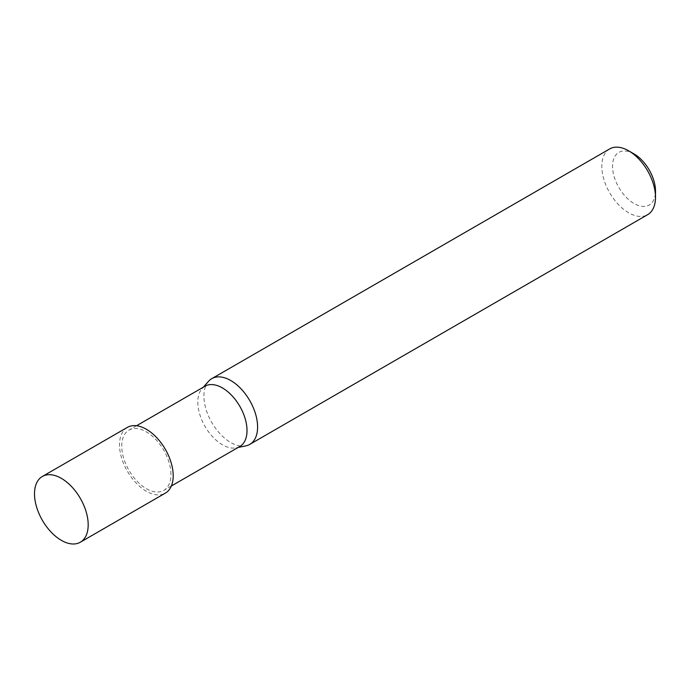 <?xml version="1.0" encoding="UTF-8"?>
<svg xmlns="http://www.w3.org/2000/svg" width="690" height="690" viewBox="0 0 690 690"><rect width="100%" height="100%" fill="white"/><g stroke="black" fill="none" stroke-linecap="round" stroke-linejoin="round"><path stroke-width="0.52" stroke-dasharray="3.45 2.59" d="M205.008 386.21A34.802 20.088 -120 0 0 202.032 388.66A34.802 20.088 -120 0 0 197.806 402.141A34.802 20.088 -120 0 0 210.873 434.786A34.802 20.088 -120 0 0 236.196 447.845A34.802 20.088 -120 0 0 239.81 446.482M170.956 474.47A34.802 20.088 -120 0 0 155.768 439.444A34.802 20.088 -120 0 0 128.952 430.12A34.802 20.088 -120 0 0 121.742 446.05A34.802 20.088 -120 0 0 136.93 481.077A34.802 20.088 -120 0 0 163.754 490.4A34.802 20.088 -120 0 0 170.956 474.47M208.527 381.32A37.967 21.916 -120 0 0 203.912 396.026A37.967 21.916 -120 0 0 218.169 431.638A37.967 21.916 -120 0 0 245.804 445.887M609.675 148.928A37.967 21.916 -120 0 0 601.809 166.307A37.967 21.916 -120 0 0 618.387 204.507A37.967 21.916 -120 0 0 647.634 214.685M634.024 153.905A30.369 17.535 -120 0 0 612.548 166.307A30.369 17.535 -120 0 0 634.024 203.507A30.369 17.535 -120 0 0 655.5 191.104M127.374 427.386A37.967 21.916 -120 0 0 119.508 444.765A37.967 21.916 -120 0 0 136.077 482.966A37.967 21.916 -120 0 0 165.333 493.134M136.534 425.739L128.952 430.12M202.032 388.66L203.343 387.168M236.196 447.845L238.145 447.448M171.336 486.019L163.754 490.4"/><path stroke-width="1.03" d="M171.336 486.019L239.81 446.482A34.802 20.088 -120 0 0 247.02 430.551A34.802 20.088 -120 0 0 231.831 395.534A34.802 20.088 -120 0 0 205.008 386.21L136.534 425.739M238.145 447.448L245.804 445.887A37.967 21.916 -120 0 0 249.737 444.403A37.967 21.916 -120 0 0 257.603 427.024A37.967 21.916 -120 0 0 241.034 388.824A37.967 21.916 -120 0 0 211.778 378.646A37.967 21.916 -120 0 0 208.527 381.32L203.343 387.168M628.659 150.808L634.024 153.905A30.369 17.535 -120 0 1 655.5 191.104L655.5 197.305A37.967 21.916 -120 0 0 628.659 150.808A37.967 21.916 -120 0 0 609.675 148.928L211.778 378.646M249.737 444.403L647.634 214.685A37.967 21.916 -120 0 0 655.5 197.305M80.325 542.219L165.333 493.134A37.967 21.916 -120 0 0 173.199 475.755A37.967 21.916 -120 0 0 156.621 437.555A37.967 21.916 -120 0 0 127.374 427.386L42.366 476.462A37.967 21.916 -120 0 0 34.5 493.842A37.967 21.916 -120 0 0 51.069 532.042A37.967 21.916 -120 0 0 80.325 542.219A37.967 21.916 -120 0 0 88.191 524.84A37.967 21.916 -120 0 0 71.613 486.631A37.967 21.916 -120 0 0 42.366 476.462"/></g></svg>
